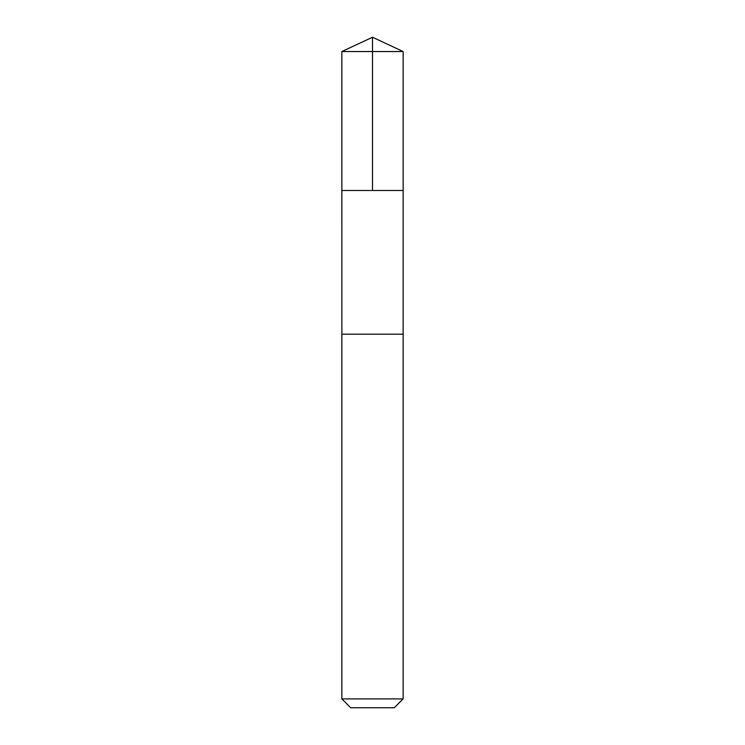 <?xml version="1.0" encoding="UTF-8"?>
<svg xmlns="http://www.w3.org/2000/svg" width="745" height="745" viewBox="0 0 745 745"><rect width="100%" height="100%" fill="white"/><g stroke="black" fill="none" stroke-linecap="round" stroke-linejoin="round"><path stroke-width="1.12" d="M341.853 190.506L403.147 190.506L403.147 51.545L341.853 51.545L341.853 190.506L403.147 190.506L403.138 334.188L341.862 334.188L341.853 190.506M389.803 334.188L341.853 334.188L341.853 698.903L403.147 698.903L403.147 334.188L389.803 334.188M403.147 698.903L394.301 707.75L350.699 707.75L341.853 698.903M372.5 190.506L372.5 37.25L341.853 51.545M372.5 37.25L403.147 51.545"/></g></svg>
